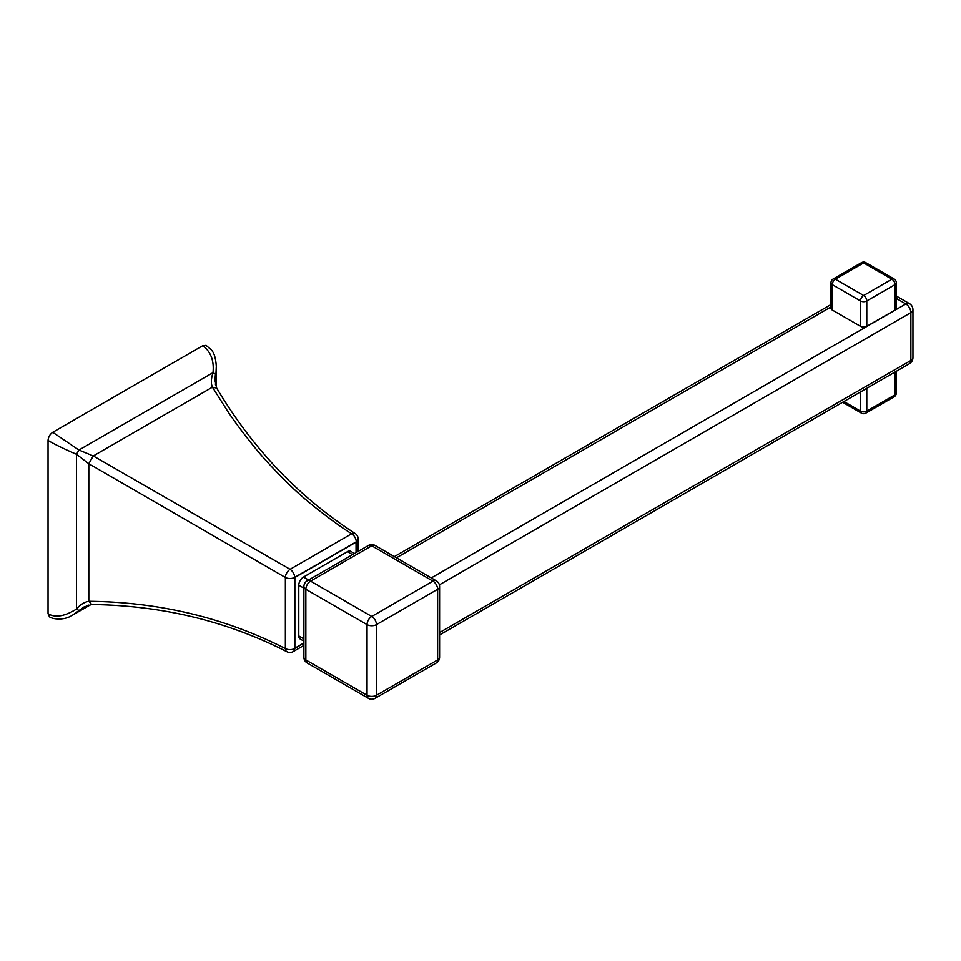 <?xml version="1.0" encoding="UTF-8"?>
<svg xmlns="http://www.w3.org/2000/svg" width="961" height="961" viewBox="0 0 961 961"><rect width="100%" height="100%" fill="white"/><g stroke="black" fill="none" stroke-linecap="round" stroke-linejoin="round"><path stroke-width="1.44" d="M48.05 440.45L48.05 613.659C55.029 618.019 64.519 616.494 76.508 609.058L76.508 454.277L78.958 450.024L52.759 432.294C49.924 434.276 48.35 437.003 48.05 440.45C55.017 444.511 64.507 449.123 76.508 454.277L88.808 463.719L285.369 577.465L285.369 648.591C224.982 617.791 159.454 602.03 88.808 601.298L91.751 604.529C161.965 605.43 227.012 621.154 286.883 651.714A6.655 6.655 0 0 0 293.285 651.57A6.655 3.844 -120 0 0 294.655 648.519L303.892 643.185M286.883 651.714A6.655 3.844 117.4 0 1 285.369 648.591A6.655 3.844 0 0 0 294.655 648.519L294.655 577.393A6.655 3.844 180 0 1 285.369 577.465A6.655 3.64 120 0 1 290.078 569.308L93.289 455.958L88.808 463.719L88.808 601.298C84.244 602.127 80.135 604.709 76.508 609.058L78.958 610.475L88.328 605.058M216.309 387.355L216.309 366.357C215.781 358.069 214.051 352.507 211.108 349.672L206.086 345.359L202.759 345.696C210.807 351.69 214.219 360.675 213.006 372.64L78.958 450.024L93.289 455.958L212.429 387.175L216.706 388.1L214.952 380.196L215.456 374.057L213.006 372.64C211.048 378.79 210.855 383.631 212.429 387.175L227.216 410.515C233.367 419.909 241.908 431.429 252.851 445.099C261.608 456.223 273.861 469.497 289.585 484.909C307.904 503.132 338.584 525.883 351.678 533.751L290.078 569.308A6.655 3.844 -120 0 1 294.655 577.393L356.255 541.824A6.655 3.844 -120 0 0 351.678 533.751A6.655 3.844 122.6 0 1 355.138 533.499C298.727 496.933 252.587 448.463 216.706 388.1M84.124 606.908L72.628 615.1M216.309 366.357L215.456 384.868M52.759 432.294L202.759 345.696M48.05 613.659L49.431 616.71C50.392 618.283 62.429 621.767 72.724 615.052M303.892 642.957L294.859 648.17L294.859 577.513L356.05 542.184L356.05 552.611M354.489 553.512L350.753 551.362A6.655 3.844 120 0 0 347.426 551.698L303.496 577.056A6.655 3.844 120 0 0 298.787 585.213L298.787 635.942A6.655 3.844 120 0 0 300.168 638.993L303.892 641.143M866.786 326.308L895.027 310.007A4.433 2.559 0 0 0 896.325 308.193L896.325 282.822A4.433 2.559 180 0 1 895.027 284.636L866.786 300.949L866.786 326.308A4.433 2.559 0 0 1 860.503 326.308L832.262 310.007A4.433 2.559 0 0 1 830.965 308.193L830.965 282.822A4.433 2.559 180 0 0 832.262 284.636L832.262 310.007M356.255 552.491L356.255 541.824A6.655 3.844 0 0 0 358.213 539.109A6.655 6.655 0 0 0 355.138 533.499M376.448 695.271A6.655 3.844 60 0 1 375.078 698.323L436.27 662.994A6.655 3.844 -120 0 0 437.639 659.943L437.639 589.285L376.448 624.614L376.448 695.271L437.639 659.943A6.655 3.844 0 0 0 439.597 657.228L439.597 586.57A6.655 3.844 180 0 1 437.639 589.285A6.655 3.844 -120 0 0 432.943 581.129A6.655 3.844 -60 0 1 436.27 580.804L375.078 545.476A6.655 3.844 120 0 0 371.751 545.8L310.547 581.129L371.751 616.457L432.943 581.129L371.751 545.8A6.655 3.844 -120 0 0 368.411 545.476L307.22 580.804A6.655 3.844 60 0 1 310.547 581.129A6.655 3.844 120 0 0 305.85 589.285L305.85 659.943L367.042 695.271L367.042 624.614A6.655 3.844 -60 0 1 371.751 616.457A6.655 3.844 60 0 1 376.448 624.614A6.655 3.844 180 0 1 367.042 624.614L305.85 589.285A6.655 3.844 180 0 1 303.892 586.57L303.892 657.228A6.655 3.844 0 0 0 305.85 659.943A6.655 3.844 120 0 0 307.22 662.994L368.411 698.323A6.655 3.844 -60 0 1 367.042 695.271A6.655 3.844 0 0 0 376.448 695.271M298.787 635.942L303.892 638.897M303.892 588.156L298.787 585.213M303.496 577.056L308.601 580.012M352.531 554.641L347.426 551.698M431.285 577.921L905.851 303.928A7.099 4.096 -60 0 1 909.394 303.58A7.099 7.099 0 0 1 912.95 309.73A7.099 4.096 180 0 1 910.872 312.625L439.369 584.853M439.597 632.554L910.872 360.459A7.099 4.096 0 0 0 912.95 357.564A7.099 7.099 0 0 1 909.394 363.714A7.099 4.096 -120 0 0 910.872 360.459L910.872 312.625A7.099 4.096 -120 0 0 905.851 303.928L896.325 298.439M830.965 306.943L396.449 557.812M895.027 310.007L895.027 284.636A4.433 2.559 -120 0 0 891.88 279.207L863.639 262.894L835.397 279.207L863.639 295.507A4.433 2.559 60 0 1 866.786 300.949A4.433 2.559 180 0 1 860.503 300.949L832.262 284.636A4.433 2.559 120 0 1 835.397 279.207A4.433 2.559 60 0 0 833.175 278.978A4.433 4.433 0 0 0 830.965 282.822M860.503 326.308L860.503 300.949A4.433 2.559 -60 0 1 863.639 295.507L891.88 279.207A4.433 2.559 -60 0 1 894.102 278.978L865.861 262.677A4.433 2.559 120 0 0 863.639 262.894A4.433 2.559 -120 0 0 861.428 262.677L833.175 278.978M843.914 401.518L860.503 411.104L860.503 391.944M842.617 402.275L861.428 413.134A4.433 2.559 -60 0 1 860.503 411.104A4.433 2.559 0 0 0 866.786 411.104L895.027 394.791L895.027 372.015M866.786 388.316L866.786 411.104A4.433 2.559 60 0 1 865.861 413.134A4.433 4.433 0 0 1 861.428 413.134M865.861 413.134L894.102 396.821A4.433 2.559 -120 0 0 895.027 394.791A4.433 2.559 0 0 0 896.325 392.989L896.325 371.258M72.832 614.992L90.899 604.565M358.213 539.109L358.213 551.374M303.892 645.444L293.285 651.57M91.751 604.529L84.027 606.968M368.411 698.323A6.655 6.655 0 0 0 375.078 698.323M303.892 657.228A6.655 6.655 0 0 0 307.22 662.994M436.27 662.994A6.655 6.655 0 0 0 439.597 657.228M439.597 586.57A6.655 6.655 0 0 0 436.27 580.804M375.078 545.476A6.655 6.655 0 0 0 368.411 545.476M307.22 580.804A6.655 6.655 0 0 0 303.892 586.57M896.325 296.036L909.394 303.58M912.95 309.73L912.95 357.564M909.394 363.714L439.597 634.957M830.965 304.553L394.37 556.611M896.325 282.822A4.433 4.433 0 0 0 894.102 278.978M865.861 262.677A4.433 4.433 0 0 0 861.428 262.677M894.102 396.821A4.433 4.433 0 0 0 896.325 392.989"/></g></svg>
